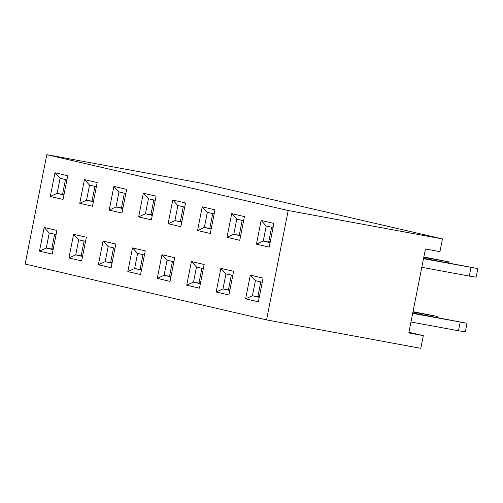 <?xml version="1.0" encoding="UTF-8"?>
<svg xmlns="http://www.w3.org/2000/svg" width="503" height="503" viewBox="0 0 503 503"><rect width="100%" height="100%" fill="white"/><g stroke="black" fill="none" stroke-linecap="round" stroke-linejoin="round"><path stroke-width="0.75" d="M408.926 332.288L423.319 335.62L408.801 332.942L425.425 248.972L439.943 251.651L442.458 238.944L288.206 210.518L266.546 319.895L25.15 264.056L46.804 154.679L201.062 183.105L442.458 238.944M52.218 254.103L39.467 251.154L44.157 227.469L56.908 230.418L52.218 254.103M81.668 260.919L68.917 257.964L73.608 234.285L86.359 237.234L81.668 260.919M111.119 267.728L98.368 264.779L103.058 241.094L115.809 244.043L111.119 267.728M140.57 274.544L127.819 271.589L132.503 247.91L145.26 250.859L140.57 274.544M170.02 281.353L157.269 278.404L161.953 254.719L174.711 257.668L170.02 281.353M199.471 288.169L186.714 285.214L191.404 261.535L204.161 264.484L199.471 288.169M228.922 294.978L216.164 292.029L220.855 268.344L233.612 271.293L228.922 294.978M258.372 301.794L245.615 298.839L250.305 275.16L263.063 278.109L258.372 301.794M288.206 210.518L46.804 154.679M269.199 247.105L256.448 244.156L261.132 220.471L273.89 223.42L269.199 247.105M239.749 240.289L226.998 237.341L231.682 213.656L244.439 216.611L239.749 240.289M210.298 233.48L197.547 230.531L202.237 206.846L214.988 209.795L210.298 233.48M180.847 226.664L168.096 223.716L172.787 200.031L185.538 202.986L180.847 226.664M151.397 219.855L138.646 216.906L143.336 193.221L156.087 196.17L151.397 219.855M121.946 213.039L109.195 210.091L113.885 186.406L126.637 189.361L121.946 213.039M92.502 206.23L79.744 203.281L84.435 179.596L97.186 182.545L92.502 206.23M63.051 199.414L50.294 196.466L54.984 172.781L67.735 175.736L63.051 199.414M423.319 335.62L420.804 348.321L266.546 319.895M271.626 227.23L268.69 242.056L263.245 241.05L270.086 242.635M268.759 241.717L270.212 241.981M273.066 227.563L266.232 225.979L263.245 241.05L256.448 244.156M261.132 220.471L266.232 225.979M260.799 281.919L257.863 296.745L252.418 295.739L259.259 297.323M257.932 296.399L259.385 296.669M262.239 282.252L255.405 280.668L252.418 295.739L245.615 298.839M250.305 275.16L255.405 280.668M242.176 220.415L239.239 235.241L233.794 234.241L240.635 235.819M239.309 234.901L240.761 235.171M243.615 220.748L236.781 219.17L233.794 234.241L226.998 237.341M231.682 213.656L236.781 219.17M231.349 275.103L228.412 289.929L222.967 288.929L229.808 290.508M228.481 289.59L229.934 289.854M232.788 275.437L225.954 273.858L222.967 288.929L216.164 292.029M220.855 268.344L225.954 273.858M212.725 213.605L209.789 228.431L204.344 227.425L211.185 229.01M209.858 228.092L211.31 228.356M214.171 213.938L207.33 212.354L204.344 227.425L197.547 230.531M202.237 206.846L207.33 212.354M201.898 268.294L198.962 283.12L193.517 282.114L200.357 283.698M199.031 282.774L200.483 283.044M203.338 268.627L196.503 267.043L193.517 282.114L186.714 285.214M191.404 261.535L196.503 267.043M183.274 206.79L180.338 221.616L174.893 220.616L181.734 222.194M180.407 221.276L181.866 221.546M184.72 207.123L177.88 205.545L174.893 220.616L168.096 223.716M172.787 200.031L177.88 205.545M172.447 261.478L169.511 276.304L164.066 275.304L170.907 276.883M169.58 275.965L171.033 276.235M173.887 261.812L167.053 260.233L164.066 275.304L157.269 278.404M161.953 254.719L167.053 260.233M153.824 199.98L150.887 214.806L145.449 213.8L152.283 215.385M150.957 214.467L152.415 214.731M155.27 200.313L148.429 198.729L145.449 213.8L138.646 216.906M143.336 193.221L148.429 198.729M142.997 254.669L140.06 269.495L134.615 268.489L141.456 270.073M140.13 269.149L141.582 269.419M144.436 255.002L137.602 253.418L134.615 268.489L127.819 271.589M132.503 247.91L137.602 253.418M124.373 193.165L121.443 207.991L115.998 206.991L122.833 208.569M121.506 207.651L122.965 207.921M125.819 193.498L118.978 191.92L115.998 206.991L109.195 210.091M113.885 186.406L118.978 191.92M113.546 247.853L110.61 262.679L105.165 261.679L112.006 263.258M110.679 262.34L112.138 262.61M114.992 248.186L108.151 246.608L105.165 261.679L98.368 264.779M103.058 241.094L108.151 246.608M94.929 186.355L91.992 201.181L86.547 200.175L93.382 201.76M92.055 200.842L93.514 201.106M96.369 186.688L89.528 185.104L86.547 200.175L79.744 203.281M84.435 179.596L89.528 185.104M84.095 241.044L81.159 255.87L75.72 254.864L82.555 256.448M81.228 255.524L82.687 255.794M85.541 241.377L78.701 239.793L75.72 254.864L68.917 257.964M73.608 234.285L78.701 239.793M65.478 179.54L62.542 194.372L57.097 193.366L63.931 194.95M62.605 194.026L64.063 194.296M66.918 179.873L60.077 178.295L57.097 193.366L50.294 196.466M54.984 172.781L60.077 178.295M54.645 234.228L51.708 249.054L46.27 248.054L53.104 249.633M51.778 248.715L53.236 248.985M56.091 234.561L49.25 232.983L46.27 248.054L39.467 251.154M44.157 227.469L49.25 232.983M471.009 267.458L469.305 276.072L476.146 277.191L477.85 268.577L423.501 258.705M469.305 276.072L421.791 267.313M423.576 258.316L477.85 268.577M460.182 322.146L458.478 330.76L465.319 331.879L467.023 323.266L412.667 313.388M458.478 330.76L410.964 322.002M412.749 312.998L467.023 323.266M448.186 262.849L448.399 261.767L423.765 257.366M441.37 261.591L441.559 260.648M423.84 256.976L448.399 261.767M437.359 317.538L437.572 316.456L412.932 312.055M430.543 316.28L430.731 315.331M413.013 311.665L437.572 316.456"/></g></svg>
